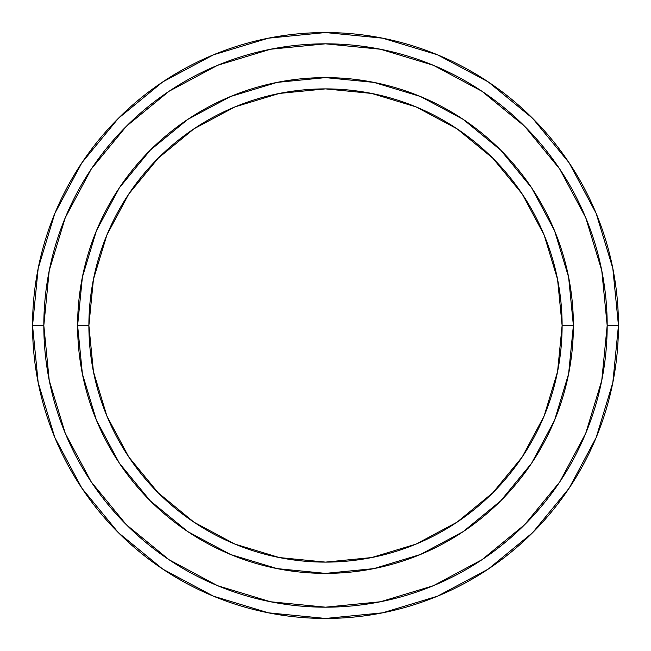 <?xml version="1.0" encoding="UTF-8"?>
<svg xmlns="http://www.w3.org/2000/svg" width="651" height="651" viewBox="0 0 651 651"><rect width="100%" height="100%" fill="white"/><g stroke="black" fill="none" stroke-linecap="round" stroke-linejoin="round"><path stroke-width="0.98" d="M96.389 420.115L82.384 373.861L77.615 325.5L88.886 325.5A236.614 236.614 0 0 1 325.5 88.886A236.614 236.614 0 0 1 562.114 325.5L573.385 325.5A247.885 247.885 0 0 0 325.5 77.615A247.885 247.885 0 0 0 77.615 325.5A247.885 247.885 0 0 1 325.5 77.615A247.885 247.885 0 0 1 573.385 325.5A247.885 247.885 0 0 1 325.5 573.385A247.885 247.885 0 0 1 77.615 325.5L82.384 277.139L96.389 230.877M32.55 325.5A292.95 292.95 0 0 0 325.5 618.45A292.95 292.95 0 0 0 618.45 325.5L607.18 325.5A281.68 281.68 0 0 1 325.5 607.18A281.68 281.68 0 0 1 43.82 325.5L49.232 380.453L65.263 433.297L91.286 481.992L126.318 524.682L169.008 559.714L217.703 585.737L270.547 601.768L325.5 607.18L380.453 601.768L433.297 585.737L481.992 559.714L524.682 524.682L559.714 481.992L585.737 433.297L601.768 380.453L607.18 325.5L601.768 270.547L585.737 217.703L559.714 169.008L524.682 126.318L481.992 91.286L433.297 65.263L380.453 49.232L325.5 43.82L270.547 49.232L217.703 65.263L169.008 91.286L126.318 126.318L91.286 169.008L65.263 217.703L49.232 270.547L43.82 325.5L32.55 325.5L43.82 325.5A281.68 281.68 0 0 1 325.5 43.82A281.68 281.68 0 0 1 607.18 325.5L618.45 325.5A292.95 292.95 0 0 0 325.5 32.55A292.95 292.95 0 0 0 32.55 325.5A292.95 292.95 0 0 1 325.5 32.55A292.95 292.95 0 0 1 618.45 325.5A292.95 292.95 0 0 1 325.5 618.45A292.95 292.95 0 0 1 32.55 325.5L38.181 268.35L54.847 213.39L81.863 162.823M554.611 230.885L568.616 277.139L573.385 325.5L562.114 325.5A236.614 236.614 0 0 1 325.5 562.114A236.614 236.614 0 0 1 88.886 325.5L93.435 371.664L106.894 416.046L128.76 456.953L158.193 492.807L194.047 522.24L234.954 544.106L279.336 557.565L325.5 562.114L371.664 557.565L416.046 544.106L456.953 522.24L492.807 492.807L522.24 456.953L544.106 416.046L557.565 371.664L562.114 325.5L557.565 279.336L544.106 234.954L522.24 194.047L492.807 158.193L456.953 128.76L416.046 106.894L371.664 93.435L325.5 88.886L279.336 93.435L234.954 106.894L194.047 128.76L158.193 158.193L128.76 194.047L106.894 234.954L93.435 279.336L88.886 325.5L77.615 325.5A247.885 247.885 0 0 0 325.5 573.385A247.885 247.885 0 0 0 573.385 325.5L568.616 373.861L554.611 420.123M554.449 420.505L531.647 463.154M531.607 463.219L500.782 500.782L463.276 531.566M463.154 531.647L420.44 554.481M420.359 554.514L373.861 568.616L325.5 573.385L277.139 568.616L230.877 554.611M230.43 554.424L187.846 531.647M187.781 531.607L150.218 500.782L119.434 463.276M119.353 463.154L96.519 420.44M96.551 230.495L119.353 187.846M119.393 187.781L150.218 150.218L187.724 119.434M187.846 119.353L230.56 96.519M230.641 96.486L277.139 82.384L325.5 77.615L373.861 82.384L420.123 96.389M420.57 96.576L463.154 119.353M463.219 119.393L500.782 150.218L531.566 187.724M531.647 187.846L554.481 230.56M81.92 162.742L118.352 118.352L162.669 81.977M162.742 81.92L213.39 54.847L268.35 38.181L325.402 32.55M325.5 32.55L382.65 38.181L437.61 54.847L488.177 81.863M488.258 81.92L532.648 118.352L569.023 162.669M569.08 162.742L596.153 213.39L612.819 268.35L618.45 325.402M618.45 325.5L612.819 382.65L596.153 437.61L569.137 488.177M569.08 488.258L532.648 532.648L488.331 569.023M488.258 569.08L437.61 596.153L382.65 612.819L325.598 618.45M325.5 618.45L268.35 612.819L213.39 596.153L162.823 569.137M162.742 569.08L118.352 532.648L81.977 488.331M81.92 488.258L54.847 437.61L38.181 382.65L32.55 325.598"/></g></svg>
